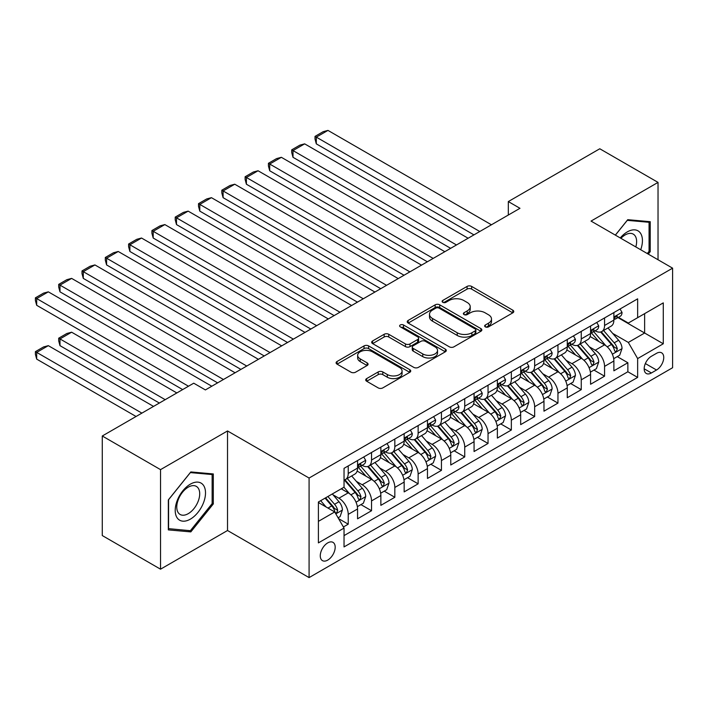<?xml version="1.0" encoding="UTF-8"?>
<svg xmlns="http://www.w3.org/2000/svg" width="708" height="708" viewBox="0 0 708 708"><rect width="100%" height="100%" fill="white"/><g stroke="black" fill="none" stroke-linecap="round" stroke-linejoin="round"><path stroke-width="1.06" d="M485.316 326.866A2.266 1.31 0 0 0 488.52 326.866L512.822 312.83A3.239 1.867 0 0 0 513.769 311.511A3.239 1.867 0 0 0 512.822 310.192L471.652 286.421A3.239 1.867 0 0 0 467.076 286.421L442.774 300.449A2.266 1.31 0 0 0 442.111 301.378A2.266 1.31 0 0 0 442.774 302.298A2.266 1.31 0 0 0 445.978 302.298L449.12 300.484A10.354 5.974 0 0 1 463.758 300.484L467.191 302.466A10.354 5.974 0 0 1 470.218 306.688A10.354 5.974 0 0 1 467.191 310.918L464.041 312.732A2.266 1.31 0 0 0 463.377 313.653A2.266 1.31 0 0 0 464.041 314.582A2.266 1.31 0 0 0 467.245 314.582L470.395 312.768A10.354 5.974 0 0 1 485.033 312.768L488.458 314.75A10.354 5.974 0 0 1 491.494 318.972A10.354 5.974 0 0 1 488.458 323.202L485.316 325.016A2.266 1.31 0 0 0 484.653 325.937A2.266 1.31 0 0 0 485.316 326.866L485.316 325.016M327.724 560.108A10.549 6.089 120 0 0 334.619 550.815A10.549 6.089 120 0 0 332.999 542.363A10.549 6.089 120 0 0 327.724 542.886A10.549 6.089 120 0 0 320.839 552.178A10.549 6.089 120 0 0 322.45 560.63A10.549 6.089 120 0 0 327.724 560.108M366.664 378.594A3.239 1.867 0 0 0 365.717 379.913A3.239 1.867 0 0 0 366.664 381.231L378.214 387.904A3.239 1.867 0 0 0 382.789 387.904L409.782 372.32A3.239 1.867 0 0 0 410.728 371.001A3.239 1.867 0 0 0 409.782 369.682L368.611 345.911A3.239 1.867 0 0 0 364.036 345.911L337.043 361.496A3.239 1.867 0 0 0 336.096 362.815A3.239 1.867 0 0 0 337.043 364.133L350.991 372.187A3.239 1.867 0 0 0 355.566 372.187L367.125 365.523A3.239 1.867 0 0 0 368.071 364.204A3.239 1.867 0 0 0 367.125 362.877L360.204 358.885A8.655 4.991 0 0 1 357.664 355.354A8.655 4.991 0 0 1 363.009 350.734A8.655 4.991 0 0 1 372.435 351.823L399.542 367.47A8.655 4.991 0 0 1 402.073 371.001A8.655 4.991 0 0 1 396.737 375.621A8.655 4.991 0 0 1 387.303 374.532L382.789 371.93A3.239 1.867 0 0 0 378.214 371.93L366.664 378.594L366.664 381.231M227.525 430.951L160.53 469.634L102.279 435.995L102.279 535.558L160.53 569.188L227.525 530.513L309.086 577.595L309.086 478.042L227.525 430.951L227.525 530.513M658.033 259.756L658.033 182.398L591.038 221.082L672.6 268.164L309.086 478.042M658.033 182.398L599.782 148.768L508.317 201.568L508.317 215.028M102.279 435.995L193.735 383.196L205.391 389.922L519.973 208.302L508.317 201.568M449.35 346.832A3.239 1.867 0 0 0 453.925 346.832L480.909 331.256A3.239 1.867 0 0 0 481.856 329.937A3.239 1.867 0 0 0 480.909 328.609L439.739 304.838A3.239 1.867 0 0 0 435.163 304.838L408.18 320.423A3.239 1.867 0 0 0 407.233 321.742A3.239 1.867 0 0 0 408.18 323.069L449.35 346.832M401.188 327.353A2.266 1.31 0 0 1 403.489 327.671L403.489 324.981L445.35 349.15A3.239 1.867 0 0 1 446.297 350.469A3.239 1.867 0 0 1 445.35 351.788L418.357 367.372A3.239 1.867 0 0 1 413.782 367.372L372.612 343.601L372.612 340.955A3.239 1.867 0 0 0 371.665 342.283A3.239 1.867 0 0 0 372.612 343.601M372.612 340.955L384.161 334.291A3.239 1.867 0 0 1 388.736 334.291L405.436 343.929A3.239 1.867 0 0 0 410.003 343.929L417.667 339.504A3.239 1.867 0 0 0 418.614 338.185A3.239 1.867 0 0 0 417.667 336.866L400.286 326.831A2.266 1.31 0 0 1 399.622 325.901A2.266 1.31 0 0 1 401.02 324.698A2.266 1.31 0 0 1 403.489 324.981M343.398 526.982L348.23 524.185L338.566 518.601M333.061 494.839L338.911 498.22A13.178 7.611 60 0 1 348.23 514.362L357.558 508.981L357.558 518.805L371.532 510.734L360.93 504.609M356.363 481.387L362.213 484.768A13.178 7.611 60 0 1 371.532 500.91L380.86 495.529L380.86 505.353L394.834 497.281L384.232 491.157M379.665 467.935L385.515 471.316A13.178 7.611 60 0 1 394.834 487.458L404.162 482.077L404.162 491.901L418.136 483.83L407.534 477.705M402.967 454.483L408.817 457.864A13.178 7.611 60 0 1 418.136 474.006L427.464 468.625L427.464 478.449L441.438 470.369L430.836 464.253M426.269 441.031L432.119 444.403A13.178 7.611 60 0 1 441.438 460.554L450.766 455.173L450.766 464.988L464.74 456.917L454.138 450.801M449.571 427.579L455.421 430.951A13.178 7.611 60 0 1 464.74 447.102L474.068 441.712L474.068 451.536L488.042 443.465L477.44 437.34M472.873 414.118L478.723 417.499A13.178 7.611 60 0 1 488.042 433.641L497.37 428.26L497.37 438.084L511.344 430.013L500.742 423.888M496.175 400.666L502.025 404.047A13.178 7.611 60 0 1 511.344 420.189L520.672 414.808L520.672 424.632L534.655 416.561L524.044 410.436M519.477 387.214L525.327 390.595A13.178 7.611 60 0 1 534.655 406.737L543.974 401.356L543.974 411.18L557.957 403.109L547.346 396.984M542.779 373.762L548.629 377.143A13.178 7.611 60 0 1 557.957 393.285L567.276 387.904L567.276 397.728L581.259 389.648L570.657 383.532M566.081 360.31L571.931 363.691A13.178 7.611 60 0 1 581.259 379.833L590.578 374.452L590.578 384.267L604.561 376.196L604.561 366.381A13.178 7.611 -120 0 0 595.233 350.23L589.383 346.858M593.959 370.08L604.561 376.196M357.558 508.981A13.178 7.611 -120 0 0 348.23 492.839L341.238 488.803M380.86 495.529A13.178 7.611 -120 0 0 371.532 479.387L357.124 471.068M404.162 482.077A13.178 7.611 -120 0 0 394.834 465.935L380.426 457.616M427.464 468.625A13.178 7.611 -120 0 0 418.136 452.483L403.728 444.155M450.766 455.173A13.178 7.611 -120 0 0 441.438 439.022L427.03 430.703M474.068 441.712A13.178 7.611 -120 0 0 464.74 425.57L450.332 417.251M497.37 428.26A13.178 7.611 -120 0 0 488.042 412.118L473.634 403.799M520.672 414.808A13.178 7.611 -120 0 0 511.344 398.666L496.936 390.347M543.974 401.356A13.178 7.611 -120 0 0 534.655 385.214L520.238 376.895M567.276 387.904A13.178 7.611 -120 0 0 557.957 371.762L543.54 363.443M590.578 374.452A13.178 7.611 -120 0 0 581.259 358.301L566.842 349.982M656.52 353.327L651.395 356.283A10.213 5.894 120 0 0 644.722 365.293A10.213 5.894 120 0 0 646.289 373.479A10.213 5.894 120 0 0 651.395 372.966L656.52 370.01A10.213 5.894 120 0 0 663.192 361.009A10.213 5.894 120 0 0 661.626 352.823A10.213 5.894 120 0 0 656.52 353.327M309.086 577.595L672.6 367.726L672.6 268.164M318.405 521.362L334.716 511.946L344.035 528.088L344.035 546.921L637.643 377.408L637.643 358.575L628.323 342.433L612.685 333.406M344.035 528.088L318.405 542.886L318.405 501.99L344.035 487.192L344.035 468.351L637.643 298.838L637.643 317.68L663.281 302.874L663.281 343.778L637.643 358.575M362.089 465.324L362.213 465.395A13.178 7.611 60 0 0 368.806 466.05L378.125 460.669A13.178 7.611 -120 0 0 380.86 454.633L380.86 447.093M385.391 451.872L385.515 451.943A13.178 7.611 60 0 0 392.108 452.598L401.427 447.208A13.178 7.611 -120 0 0 404.162 441.181L404.162 433.641M408.693 438.42L408.817 438.491A13.178 7.611 60 0 0 415.41 439.137L424.729 433.756A13.178 7.611 -120 0 0 427.464 427.721L427.464 420.189M431.995 424.959L432.119 425.03A13.178 7.611 60 0 0 438.712 425.685L448.031 420.304A13.178 7.611 -120 0 0 450.766 414.269L450.766 406.737M455.297 411.507L455.421 411.578A13.178 7.611 60 0 0 462.014 412.233L471.333 406.852A13.178 7.611 -120 0 0 474.068 400.816L474.068 393.285M478.599 398.055L478.723 398.126A13.178 7.611 60 0 0 485.316 398.781L494.635 393.4A13.178 7.611 -120 0 0 497.37 387.365L497.37 379.833M501.901 384.603L502.025 384.674A13.178 7.611 60 0 0 508.618 385.329L517.937 379.948A13.178 7.611 -120 0 0 520.672 373.913L520.672 366.372M525.212 371.151L525.327 371.222A13.178 7.611 60 0 0 531.92 371.877L541.239 366.487A13.178 7.611 -120 0 0 543.974 360.461L543.974 352.92M548.514 357.699L548.629 357.77A13.178 7.611 60 0 0 555.222 358.416L564.542 353.035A13.178 7.611 -120 0 0 567.276 347L567.276 339.468M571.816 344.238L571.931 344.309A13.178 7.611 60 0 0 578.525 344.964L587.844 339.583A13.178 7.611 -120 0 0 590.578 333.548L590.578 326.016M344.035 535.62L627.863 371.762L627.863 362.744L613.88 370.815L613.88 361A13.178 7.611 -120 0 0 604.561 344.849L590.145 336.53M595.118 330.786L595.233 330.857A13.178 7.611 -120 0 0 601.827 331.512A13.178 7.611 -120 0 0 604.561 325.476L604.561 317.945M601.827 331.512L611.146 326.131A13.178 7.611 -120 0 0 613.88 320.096L613.88 312.564M348.23 465.935L348.23 473.466A13.178 7.611 60 0 1 345.504 479.502A13.178 7.611 60 0 1 344.035 480.033M345.504 479.502L354.823 474.121A13.178 7.611 -120 0 0 357.558 468.085L357.558 460.554M371.532 452.483L371.532 460.014A13.178 7.611 60 0 1 368.806 466.05M394.834 439.022L394.834 446.562A13.178 7.611 60 0 1 392.108 452.598M418.136 425.57L418.136 433.11A13.178 7.611 60 0 1 415.41 439.137M441.438 412.118L441.438 419.649A13.178 7.611 60 0 1 438.712 425.685M464.74 398.666L464.74 406.197A13.178 7.611 60 0 1 462.014 412.233M488.042 385.214L488.042 392.745A13.178 7.611 60 0 1 485.316 398.781M511.344 371.762L511.344 379.293A13.178 7.611 60 0 1 508.618 385.329M534.655 358.301L534.655 365.841A13.178 7.611 60 0 1 531.92 371.877M557.957 344.849L557.957 352.389A13.178 7.611 60 0 1 555.222 358.416M581.259 331.397L581.259 338.928A13.178 7.611 60 0 1 578.525 344.964M581.259 379.833L581.259 389.648M557.957 393.285L557.957 403.109M534.655 406.737L534.655 416.561M511.344 420.189L511.344 430.013M488.042 433.641L488.042 443.465M464.74 447.102L464.74 456.917M441.438 460.554L441.438 470.369M418.136 474.006L418.136 483.83M394.834 487.458L394.834 497.281M371.532 500.91L371.532 510.734M348.23 514.362L348.23 524.185M334.716 511.946L318.405 502.53M628.323 342.433L644.634 333.017L644.634 313.635L663.281 302.874M617.951 317.609L663.281 343.778M618.42 317.334L628.323 323.06L637.643 317.68M160.53 469.634L160.53 569.188M617.261 356.62L627.863 362.744M627.863 371.762L637.643 377.408M648.271 254.119L650.227 251.676L650.227 221.692L627.739 219.684L615.341 235.109M168.336 529.894L190.824 531.903L213.312 503.928L213.312 473.944L190.824 471.935L168.336 499.91L168.336 529.894M649.068 251.004L650.227 251.676M212.143 503.255L213.312 503.928M188.452 530.531L190.824 531.903M486.219 327.185L488.458 325.892A10.354 5.974 0 0 0 491.494 321.662L491.494 318.972M470.218 306.688L470.218 309.378A10.354 5.974 0 0 1 467.191 313.609L464.952 314.901M512.778 312.856L471.652 289.112A3.239 1.867 0 0 0 467.076 289.112L443.677 302.617M480.874 331.282L439.739 307.529A3.239 1.867 0 0 0 435.163 307.529L408.224 323.087M475.192 330.857A2.266 1.31 0 0 0 475.856 329.937A2.266 1.31 0 0 0 475.192 329.008L439.057 308.139A2.266 1.31 0 0 0 435.854 308.139L432.535 310.06A10.354 5.974 0 0 0 429.508 314.281A10.354 5.974 0 0 0 432.535 318.511L457.235 332.769A10.354 5.974 0 0 0 471.882 332.769L475.192 330.857L475.192 333.548A2.266 1.31 0 0 0 475.856 332.627L475.856 329.937M429.508 314.281L429.508 316.972A10.354 5.974 0 0 0 432.535 321.202L432.535 318.511M475.192 333.548L471.882 335.459A10.354 5.974 0 0 1 457.235 335.459L432.535 321.202M372.656 343.628L384.161 336.981L384.161 334.291M418.614 338.185L418.614 340.875A3.239 1.867 0 0 1 417.667 342.194L410.003 346.619A3.239 1.867 0 0 1 405.436 346.619L388.736 336.981A3.239 1.867 0 0 0 384.161 336.981M403.489 327.671L445.305 351.814M422.756 353.929A8.655 4.991 0 0 0 432.19 355.018A8.655 4.991 0 0 0 437.526 350.398A8.655 4.991 0 0 0 434.995 346.867L425.446 341.353A3.239 1.867 0 0 0 420.871 341.353L413.207 345.778A3.239 1.867 0 0 0 412.26 347.097A3.239 1.867 0 0 0 413.207 348.424L422.756 353.929L422.756 356.628A8.655 4.991 0 0 0 432.19 357.708A8.655 4.991 0 0 0 437.526 353.088L437.526 350.398M412.26 347.097L412.26 349.787A3.239 1.867 0 0 0 413.207 351.115L413.207 348.424M422.756 356.628L413.207 351.115M402.073 371.001L402.073 373.691A8.655 4.991 0 0 1 396.737 378.311A8.655 4.991 0 0 1 387.303 377.222L382.789 374.62A3.239 1.867 0 0 0 378.214 374.62L366.709 381.258M357.664 355.354L357.664 358.044A8.655 4.991 0 0 0 360.204 361.576L360.204 358.885M367.08 365.549L360.204 361.576M409.737 372.346L368.611 348.601A3.239 1.867 0 0 0 364.036 348.601L337.088 364.16M613.686 358.69L619.704 355.212L622.031 348.486A8.735 5.045 -120 0 0 618.633 340.283L607.986 327.954M605.853 345.708L593.685 331.618M316.308 197.674L427.34 261.774L269.704 170.761L268.421 165.991L268.421 163.3L276.58 158.592L281.359 157.309L269.704 164.035L269.704 170.761M598.924 341.601L591.861 333.424A20.93 12.08 -120 0 0 591.215 332.698M600.641 331.99L611.411 344.451A8.735 5.045 60 0 1 614.526 350.469L615.155 351.504L616.341 351.336L617.323 348.858A8.735 5.045 -120 0 0 614.208 342.84L603.561 330.512M601.269 331.786L612.845 345.177A4.452 2.567 60 0 1 613.969 346.92L617.323 348.858M479.776 231.507L316.308 137.131L316.308 143.857L473.944 234.87M620.058 308.998L622.031 312.432A8.735 5.045 60 0 1 620.226 316.29L615.801 318.848A8.735 5.045 -120 0 0 617.323 316.839L617.137 316.06M491.423 224.781L327.963 130.405L316.308 137.131L315.025 136.387L323.184 131.679L327.963 130.405M614.172 319.255L614.208 319.255A8.735 5.045 -120 0 0 615.801 318.848M616.19 316.184L617.323 316.839C616.765 315.52 615.836 316.06 614.526 318.45A8.735 5.045 60 0 1 613.88 319.697M316.308 143.857L315.025 139.078L315.025 136.387M640.705 249.747A21.417 12.363 120 0 0 627.279 231.905A21.417 12.363 120 0 0 620.261 237.95M635.811 246.924A16.222 9.363 120 0 0 633.262 234.127A16.222 9.363 120 0 0 625.155 234.932A16.222 9.363 120 0 0 620.907 238.322M615.394 235.136L627.279 220.347L649.068 222.294L649.068 251.349L647.289 253.553M647.616 221.462L649.068 222.294M203.479 502.822A21.417 12.363 120 0 0 197.93 482.13A21.417 12.363 120 0 0 177.239 500.476A21.417 12.363 120 0 0 182.788 521.168A21.417 12.363 120 0 0 203.479 502.822M198.169 501.308A16.222 9.363 120 0 0 196.346 486.378A16.222 9.363 120 0 0 178.301 499.538A16.222 9.363 120 0 0 180.124 514.468A16.222 9.363 120 0 0 198.169 501.308M168.575 528.752L168.575 499.706L190.363 472.599L212.143 474.546L212.143 503.6L190.363 530.699L168.336 528.619M210.701 473.714L212.143 474.546M590.384 372.142L596.401 368.664L598.729 361.938A8.735 5.045 -120 0 0 595.331 353.734L584.684 341.406M582.551 359.16L570.383 345.07M293.006 211.126L404.038 275.226L246.402 184.222L245.118 179.443L245.118 176.752L253.278 172.044L258.057 170.761L246.402 177.487L246.402 184.222M575.622 355.053L568.559 346.876A20.93 12.08 -120 0 0 567.913 346.15M577.339 345.442L588.109 357.912A8.735 5.045 60 0 1 591.224 363.921L591.853 364.956L593.038 364.797L594.012 362.31A8.735 5.045 -120 0 0 590.906 356.292L580.259 343.964M577.967 345.239L589.543 358.637A4.452 2.567 60 0 1 590.667 360.372L594.012 362.31M567.081 385.594L573.099 382.116L575.427 375.39A8.735 5.045 -120 0 0 572.029 367.186L561.382 354.867M559.249 372.612L547.08 358.522M269.704 224.578L380.736 288.687L223.1 197.674L221.816 192.895L221.816 190.204L229.976 185.496L234.755 184.213L223.1 190.948L223.1 197.674M552.32 368.505L545.257 360.328A20.93 12.08 -120 0 0 544.611 359.602M554.037 358.894L564.807 371.364A8.735 5.045 60 0 1 567.922 377.373L568.551 378.408L569.736 378.249L570.71 375.762A8.735 5.045 -120 0 0 567.604 369.744L556.957 357.416M554.665 358.69L566.241 372.089A4.452 2.567 60 0 1 567.365 373.824L570.71 375.762M543.779 399.046L549.797 395.568L552.125 388.842A8.735 5.045 -120 0 0 548.727 380.647L538.08 368.319M535.947 386.064L523.778 371.974M246.402 238.03L357.434 302.139L199.798 211.126L198.514 206.347L198.514 203.656L206.674 198.948L211.444 197.674L199.798 204.4L199.798 211.126M529.018 381.966L521.955 373.789A20.93 12.08 -120 0 0 521.309 373.054M530.735 372.346L541.505 384.816A8.735 5.045 60 0 1 544.611 390.834L545.249 391.869L546.434 391.701L547.408 389.214A8.735 5.045 -120 0 0 544.302 383.196L533.655 370.877M531.363 372.142L542.939 385.541A4.452 2.567 60 0 1 544.063 387.276L547.408 389.214M520.477 412.499L526.495 409.02L528.823 402.294A8.735 5.045 -120 0 0 525.425 394.099L514.778 381.771M512.645 399.516L500.476 385.426M223.1 251.482L334.132 315.591L176.496 224.578L175.212 219.799L175.212 217.108L183.372 212.4L188.142 211.126L176.496 217.852L176.496 224.578M505.716 395.418L498.653 387.241A20.93 12.08 -120 0 0 498.007 386.506M507.432 385.798L518.203 398.268A8.735 5.045 60 0 1 521.309 404.286L521.946 405.321L523.132 405.153L524.106 402.666A8.735 5.045 -120 0 0 521 396.657L510.353 384.329M508.061 385.594L519.637 398.993A4.452 2.567 60 0 1 520.761 400.737L524.106 402.666M456.474 244.959L293.006 150.583L293.006 157.309L450.642 248.322M596.755 322.45L598.729 325.884A8.735 5.045 60 0 1 596.924 329.742L592.499 332.3A8.735 5.045 -120 0 0 594.012 330.291L593.835 329.512M468.121 238.233L304.661 143.857L293.006 150.583L291.723 149.839L299.882 145.131L304.661 143.857M590.87 332.707L590.906 332.707A8.735 5.045 -120 0 0 592.499 332.3M592.888 329.636L594.012 330.291C593.463 328.972 592.534 329.512 591.224 331.902A8.735 5.045 60 0 1 590.578 333.149M293.006 157.309L291.723 152.539L291.723 149.839M433.172 258.411L268.421 163.3M573.445 335.902L575.427 339.336A8.735 5.045 60 0 1 573.622 343.203L569.197 345.752A8.735 5.045 -120 0 0 570.71 343.743L570.533 342.973M444.819 251.685L281.359 157.309M567.568 346.168L567.604 346.168A8.735 5.045 -120 0 0 569.197 345.752M569.586 343.088L570.71 343.743C570.161 342.424 569.232 342.964 567.922 345.354A8.735 5.045 60 0 1 567.276 346.601M409.87 271.863L245.118 176.752M550.143 349.354L552.125 352.788A8.735 5.045 60 0 1 550.32 356.655L545.895 359.204A8.735 5.045 -120 0 0 547.408 357.195L547.231 356.425M421.517 265.137L258.057 170.761M544.266 359.62L544.302 359.62A8.735 5.045 -120 0 0 545.895 359.204M546.284 356.549L547.408 357.195C546.859 355.885 545.93 356.416 544.611 358.814A8.735 5.045 60 0 1 543.974 360.053M386.568 285.315L221.816 190.204M526.841 362.815L528.823 366.24A8.735 5.045 60 0 1 527.018 370.107L522.592 372.665A8.735 5.045 -120 0 0 524.106 370.647L523.929 369.877M398.215 278.589L234.755 184.213M520.964 373.072L521 373.072A8.735 5.045 -120 0 0 522.592 372.665M522.982 370.001L524.106 370.647C523.557 369.337 522.628 369.877 521.309 372.266A8.735 5.045 60 0 1 520.672 373.505M497.175 425.951L503.193 422.481L505.521 415.746A8.735 5.045 -120 0 0 502.122 407.551L491.476 395.223M489.343 412.968L477.174 398.878M199.798 264.934L310.83 329.043L153.194 238.03L151.91 233.251L151.91 230.56L160.07 225.852L164.84 224.578L153.194 231.304L153.194 238.03M482.413 408.87L475.351 400.693A20.93 12.08 -120 0 0 474.705 399.967M484.13 399.25L494.901 411.72A8.735 5.045 60 0 1 498.007 417.738L498.644 418.773L499.83 418.605L500.804 416.127A8.735 5.045 -120 0 0 497.697 410.109L487.051 397.781M484.759 399.046L496.335 412.445A4.452 2.567 60 0 1 497.459 414.189L500.804 416.127M363.266 298.776L198.514 203.656M503.538 376.267L505.521 379.692A8.735 5.045 60 0 1 503.715 383.559L499.29 386.117A8.735 5.045 -120 0 0 500.804 384.108L500.627 383.329M374.913 292.05L211.444 197.674M497.662 386.524L497.697 386.524A8.735 5.045 -120 0 0 499.29 386.117M499.68 383.453L500.804 384.108C500.255 382.789 499.326 383.329 498.007 385.718A8.735 5.045 60 0 1 497.37 386.957M473.873 439.411L479.891 435.933L482.219 429.207A8.735 5.045 -120 0 0 478.82 421.003L468.174 408.675M466.041 426.428L453.872 412.339M176.496 278.394L287.528 342.495L129.891 251.482L128.608 246.711L128.608 244.021L136.768 239.313L141.538 238.03L129.891 244.756L129.891 251.482M459.111 422.322L452.049 414.145A20.93 12.08 -120 0 0 451.403 413.419M460.828 412.711L471.599 425.172A8.735 5.045 60 0 1 474.705 431.19L475.342 432.225L476.528 432.057L477.502 429.579A8.735 5.045 -120 0 0 474.395 423.561L463.749 411.233M461.457 412.507L473.033 425.897A4.452 2.567 60 0 1 474.156 427.641L477.502 429.579M339.964 312.228L175.212 217.108M480.236 389.719L482.219 393.152A8.735 5.045 60 0 1 480.413 397.011L475.988 399.569A8.735 5.045 -120 0 0 477.502 397.56L477.325 396.781M351.611 305.502L188.142 211.126M474.36 399.976L474.395 399.976A8.735 5.045 -120 0 0 475.988 399.569M476.378 396.905L477.502 397.56C476.953 396.241 476.024 396.781 474.705 399.17A8.735 5.045 60 0 1 474.068 400.418M450.562 452.863L456.589 449.385L458.917 442.659A8.735 5.045 -120 0 0 455.518 434.455L444.872 422.127M442.739 439.88L430.57 425.791M153.194 291.846L264.226 355.947L106.589 264.934L105.306 260.163L105.306 257.473L113.466 252.765L118.236 251.482L106.589 258.208L106.589 264.934M435.809 435.774L428.747 427.597A20.93 12.08 -120 0 0 428.101 426.871M437.526 426.163L448.297 438.633A8.735 5.045 60 0 1 451.403 444.642L452.04 445.677L453.226 445.518L454.2 443.031A8.735 5.045 -120 0 0 451.093 437.013L440.447 424.685M438.155 425.959L449.73 439.358A4.452 2.567 60 0 1 450.846 441.093L454.2 443.031M316.662 325.68L151.91 230.56M456.934 403.171L458.917 406.604A8.735 5.045 60 0 1 457.111 410.463L452.686 413.021A8.735 5.045 -120 0 0 454.2 411.012L454.023 410.233M328.308 318.954L164.84 224.578M451.058 413.428L451.093 413.428A8.735 5.045 -120 0 0 452.686 413.021M453.076 410.357L454.2 411.012C453.651 409.693 452.722 410.233 451.403 412.622A8.735 5.045 60 0 1 450.766 413.87M427.26 466.315L433.287 462.837L435.615 456.111A8.735 5.045 -120 0 0 432.216 447.907L421.57 435.588M419.437 453.332L407.268 439.243M129.891 305.298L240.924 369.408L83.287 278.394L82.004 273.615L82.004 270.925L90.164 266.217L94.934 264.934L83.287 271.668L83.287 278.394M412.507 449.226L405.445 441.049A20.93 12.08 -120 0 0 404.799 440.323M414.224 439.615L424.995 452.085A8.735 5.045 60 0 1 428.101 458.094L428.738 459.129L429.915 458.97L430.898 456.483A8.735 5.045 -120 0 0 427.791 450.465L417.136 438.137M414.853 439.411L426.428 452.81A4.452 2.567 60 0 1 427.544 454.545L430.898 456.483M293.36 339.132L128.608 244.021M433.632 416.623L435.615 420.056A8.735 5.045 60 0 1 433.809 423.915L429.384 426.473A8.735 5.045 -120 0 0 430.898 424.464L430.721 423.685M305.006 332.406L141.538 238.03M427.756 426.889L427.791 426.889A8.735 5.045 -120 0 0 429.384 426.473M429.774 423.809L430.898 424.464C430.349 423.145 429.42 423.685 428.101 426.074A8.735 5.045 60 0 1 427.464 427.322M403.958 479.767L409.985 476.289L412.313 469.563A8.735 5.045 -120 0 0 408.914 461.368L398.268 449.04M396.135 466.784L383.966 452.695M106.589 318.75L217.621 382.86L59.985 291.846L58.702 287.067L58.702 284.377L66.862 279.669L71.632 278.394L59.985 285.12L59.985 291.846M389.205 462.678L382.143 454.509A20.93 12.08 -120 0 0 381.497 453.775M390.922 453.067L401.693 465.537A8.735 5.045 60 0 1 404.799 471.555L405.436 472.59L406.613 472.422L407.596 469.935A8.735 5.045 -120 0 0 404.48 463.917L393.834 451.598M391.551 452.863L403.126 466.262A4.452 2.567 60 0 1 404.241 467.997L407.596 469.935M270.058 352.584L105.306 257.473M410.33 430.075L412.313 433.508A8.735 5.045 60 0 1 410.507 437.376L406.073 439.925A8.735 5.045 -120 0 0 407.596 437.916L407.419 437.146M281.704 345.858L118.236 251.482M404.454 440.341L404.48 440.341A8.735 5.045 -120 0 0 406.073 439.925M406.472 437.27L407.596 437.916C407.047 436.606 406.118 437.137 404.799 439.535A8.735 5.045 60 0 1 404.162 440.774M380.656 493.219L386.683 489.741L389.011 483.015A8.735 5.045 -120 0 0 385.612 474.82L374.966 462.492M372.833 480.236L360.664 466.147M83.287 332.202L182.673 389.586L36.683 305.298L35.4 300.519L35.4 297.829L43.56 293.121L48.33 291.846L36.683 298.572L36.683 305.298M365.903 476.139L358.841 467.961A20.93 12.08 -120 0 0 358.195 467.227M367.62 466.519L378.391 478.989A8.735 5.045 60 0 1 381.497 485.007L382.134 486.042L383.311 485.874L384.294 483.387A8.735 5.045 -120 0 0 381.178 477.378L370.532 465.05M368.249 466.315L379.824 479.714A4.452 2.567 60 0 1 380.939 481.458L384.294 483.387M246.747 366.036L82.004 270.925M387.028 443.535L389.011 446.96A8.735 5.045 60 0 1 387.205 450.828L382.771 453.385A8.735 5.045 -120 0 0 384.294 451.368L384.117 450.598M258.402 359.31L94.934 264.934M381.152 453.793L381.178 453.793A8.735 5.045 -120 0 0 382.771 453.385M383.17 450.722L384.294 451.368C383.745 450.058 382.816 450.589 381.497 452.987A8.735 5.045 60 0 1 380.86 454.226M357.354 506.671L363.381 503.202L365.709 496.467A8.735 5.045 -120 0 0 362.31 488.272L351.664 475.944M165.194 399.675L59.985 338.928L71.632 332.202L176.841 392.949M349.531 493.688L343.955 487.237M59.985 345.663L58.702 340.884L58.702 338.194L59.985 338.928L59.985 345.663L159.371 403.038M342.601 489.591L341.699 488.538M344.318 479.971L355.08 492.441A8.735 5.045 60 0 1 358.195 498.459L358.832 499.494L360.009 499.326L360.991 496.848A8.735 5.045 -120 0 0 357.876 490.83L347.23 478.502M344.946 479.767L356.522 493.166A4.452 2.567 60 0 1 357.637 494.91L360.991 496.848M58.702 338.194L66.862 333.486L71.632 332.202M223.445 379.497L58.702 284.377M363.726 456.987L365.709 460.412A8.735 5.045 60 0 1 363.903 464.28L359.469 466.837A8.735 5.045 -120 0 0 360.991 464.82L360.806 464.05M235.1 372.771L71.632 278.394M357.841 467.245L357.876 467.245A8.735 5.045 -120 0 0 359.469 466.837M359.868 464.174L360.991 464.82C360.443 463.51 359.514 464.05 358.195 466.439A8.735 5.045 60 0 1 357.558 467.678M338.097 517.796L340.079 516.654L342.406 509.928A8.735 5.045 -120 0 0 339.008 501.724L332.3 493.963M141.892 413.127L36.683 352.389L48.33 345.663L153.539 406.401M326.043 506.937L320.653 500.689M36.683 359.115L35.4 354.336L35.4 351.646L36.683 352.389L36.683 359.115L136.069 416.49M319.299 503.043L318.405 502.007M325.078 498.131L331.778 505.893A8.735 5.045 60 0 1 334.893 511.911L335.53 512.946L336.707 512.778L337.689 510.3A8.735 5.045 -120 0 0 334.574 504.282L327.875 496.52M325.618 497.821L333.22 506.618A4.452 2.567 60 0 1 334.335 508.362L337.689 510.3M35.4 351.646L43.56 346.938L48.33 345.663M188.496 386.223L35.4 297.829M211.798 386.223L48.33 291.846M338.911 498.22L348.23 492.839M362.213 484.768L371.532 479.387M385.515 471.316L394.834 465.935M408.817 457.864L418.136 452.483M432.119 444.403L441.438 439.022M455.421 430.951L464.74 425.57M478.723 417.499L488.042 412.118M502.025 404.047L511.344 398.666M525.327 390.595L534.655 385.214M548.629 377.143L557.957 371.762M571.931 363.691L581.259 358.301M595.233 350.23L604.561 344.849M604.561 325.476L613.88 320.096M348.23 473.466L357.558 468.085M371.532 460.014L380.86 454.633M394.834 446.562L404.162 441.181M418.136 433.11L427.464 427.721M441.438 419.649L450.766 414.269M464.74 406.197L474.068 400.816M488.042 392.745L497.37 387.365M511.344 379.293L520.672 373.913M534.655 365.841L543.974 360.461M557.957 352.389L567.276 347M581.259 338.928L590.578 333.548M604.561 366.381L613.88 361M645.351 363.558L656.52 370.01M644.174 368.797L651.395 372.966M488.458 325.892L488.458 323.202M464.041 314.582L464.041 312.732M467.191 313.609L467.191 310.918M442.774 302.298L442.774 300.449M467.076 289.112L467.076 286.421M471.652 289.112L471.652 286.421M512.822 312.83L512.822 310.192M408.18 323.069L408.18 320.423M435.163 307.529L435.163 304.838M439.739 307.529L439.739 304.838M480.909 331.256L480.909 328.609M457.235 335.459L457.235 332.769M471.882 335.459L471.882 332.769M388.736 336.981L388.736 334.291M405.436 346.619L405.436 343.929M410.003 346.619L410.003 343.929M417.667 342.194L417.667 339.504M445.35 351.788L445.35 349.15M378.214 374.62L378.214 371.93M382.789 374.62L382.789 371.93M387.303 377.222L387.303 374.532M367.125 365.523L367.125 362.877M337.043 364.133L337.043 361.496M364.036 348.601L364.036 345.911M368.611 348.601L368.611 345.911M409.782 372.32L409.782 369.682M612.349 354.212L621.978 348.655M614.208 342.84L618.633 340.283M607.243 346.858L611.411 344.451M621.978 312.325L613.88 317.007M589.047 367.664L598.676 362.107M590.906 356.292L595.331 353.734M583.941 360.31L588.109 357.912M565.745 381.116L575.374 375.559M567.604 369.744L572.029 367.186M560.639 373.762L564.807 371.364M542.443 394.568L552.072 389.011M544.302 383.196L548.727 380.647M537.337 387.223L541.505 384.816M519.141 408.02L528.77 402.463M521 396.657L525.425 394.099M514.035 400.675L518.203 398.268M598.676 325.777L590.578 330.459M575.374 339.238L567.276 343.911M552.072 352.69L543.974 357.363M528.77 366.142L520.672 370.815M495.839 421.472L505.468 415.923M497.697 410.109L502.122 407.551M490.733 414.127L494.901 411.72M505.468 379.594L497.37 384.267M472.537 434.933L482.166 429.375M474.395 423.561L478.82 421.003M467.43 427.579L471.599 425.172M482.166 393.046L474.068 397.719M449.235 448.385L458.864 442.827M451.093 437.013L455.518 434.455M444.128 441.031L448.297 438.633M458.864 406.498L450.766 411.18M425.933 461.837L435.562 456.279M427.791 450.465L432.216 447.907M420.826 454.483L424.995 452.085M435.562 419.959L427.464 424.632M402.631 475.289L412.26 469.731M404.48 463.917L408.914 461.368M397.524 467.944L401.693 465.537M412.26 433.411L404.162 438.084M379.329 488.741L388.957 483.183M381.178 477.378L385.612 474.82M374.222 481.396L378.391 478.989M388.957 446.863L380.86 451.536M356.027 502.193L365.655 496.644M357.876 490.83L362.31 488.272M350.92 494.848L355.08 492.441M365.655 460.315L357.558 464.988M335.822 513.858L342.345 510.096M334.574 504.282L339.008 501.724M328.016 508.07L331.778 505.893"/></g></svg>
